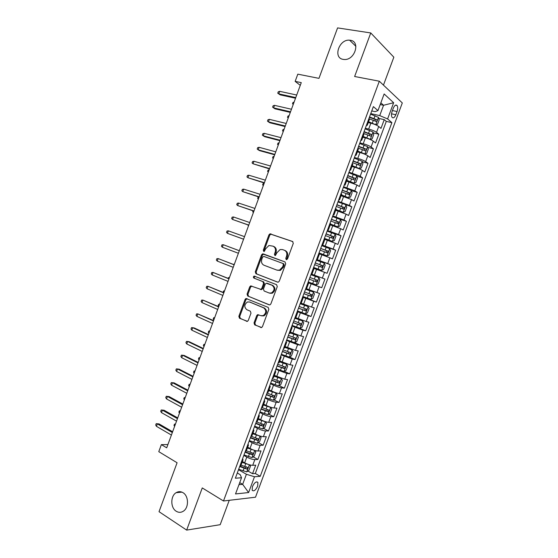 <?xml version="1.0" encoding="UTF-8"?>
<svg xmlns="http://www.w3.org/2000/svg" width="558" height="558" viewBox="0 0 558 558"><rect width="100%" height="100%" fill="white"/><g stroke="black" fill="none" stroke-linecap="round" stroke-linejoin="round"><path stroke-width="0.84" d="M286.261 259.679L287.51 258.968L293.285 243.379L292.58 241.481L269.981 233.844L268.928 234.876L263.299 250.13L263.753 251.442L264.255 251.449L265.685 248.763L268.942 245.499L273.015 246.176C275.247 247.292 275.966 249.3 275.164 252.202L274.424 254.19L274.899 255.515L275.422 255.522L276.859 252.816L280.102 249.545L282.481 249.566L284.315 250.221C286.603 251.358 287.335 253.395 286.526 256.324L285.78 258.333L286.261 259.679M183.024 492.7C180.715 491.326 178.414 491.326 176.133 492.686C170.392 495.943 170.392 507.801 176.182 511.226C178.567 512.697 180.952 512.69 183.324 511.205C189.009 507.794 188.785 495.936 183.024 492.7M350.291 40.26L349.615 40.183C339.062 38.976 332.721 58.004 343.219 59.385L344.321 59.497C354.86 60.341 360.733 41.383 350.291 40.26M257.677 486.137L257.922 482.468C256.268 481.156 254.434 482.544 252.418 486.646L252.174 490.308C253.834 491.619 255.676 490.224 257.677 486.137M254.029 322.908L254.678 324.875L261.646 327.504L262.469 326.583L268.851 309.348L268.175 307.388L245.966 298.495L245.081 299.444L238.852 316.309L239.48 318.241L247.459 321.338L248.296 320.418L250.988 313.136L250.34 311.197L246.789 309.683C243.992 307.102 244.202 304.542 247.431 301.997L249.628 302.004L263.711 307.876C266.578 310.422 266.41 313.01 263.216 315.633L260.83 315.661L257.587 314.656L256.736 315.591L254.029 322.908L254.873 323.103L255.529 325.07L261.325 327.595M383.465 85.123L393.843 57.188L370.756 32.943L337.583 27.9L318.96 78.357L297.805 74.158L295.147 81.377L301.271 82.633L166.703 447.816L161.374 444.628L158.779 451.659L177.088 462.756L159.03 511.679L186.658 530.1L220.194 524.687L229.247 500.317M370.756 32.943L354.63 76.502L379.328 81.21L223.486 500.993L202.268 487.929L186.658 530.1M277.535 282.111L278.372 282.111L279.307 281.127L285.703 263.843L285.012 261.918L263.25 253.904L262.532 253.897L261.535 254.901L255.285 271.816L255.934 273.706L277.654 282.153M277.27 286.617L270.881 303.873L270.002 304.821L269.123 304.835L247.703 295.991L247.061 294.08L249.733 286.854L250.647 285.891L260.865 289.358L261.779 288.388L263.571 283.548L262.909 281.63L253.911 278.086C253.165 277.41 253.234 276.74 254.12 276.077L276.587 284.671L277.27 286.617M247.933 471.029L252.558 473.686L255.731 465.156L252.725 465.316L254.853 459.597C252.551 459.52 249.865 458.683 246.803 457.086L243.825 455.412M253.13 456.828L257.852 459.464L261.025 450.927L258.047 451.004L260.174 445.277C257.894 445.145 255.215 444.301 252.132 442.731L249.14 441.099M258.326 442.62L263.146 445.235L266.319 436.684L263.369 436.677L265.503 430.943C263.243 430.755 260.565 429.897 257.475 428.363L254.462 426.765M263.522 428.391L268.44 430.985L271.627 422.427L268.705 422.336L270.839 416.596C268.593 416.359 265.922 415.487 262.818 413.98L259.791 412.425M268.719 414.148L273.748 416.721L276.935 408.156L274.041 407.975L276.182 402.227C273.957 401.934 271.286 401.056 268.161 399.584L265.12 398.063M273.915 399.891L279.056 402.444L282.243 393.871L279.391 393.606L281.525 387.852C279.321 387.503 276.649 386.61 273.518 385.173L270.456 383.695M279.112 385.62L284.371 388.152L287.565 379.573L284.74 379.217L286.875 373.455L275.798 369.305M284.308 371.328L289.693 373.846L292.887 365.253L290.09 364.813L292.239 359.052L281.148 354.902M289.497 357.029L295.022 359.526L298.216 350.926L295.454 350.396L297.595 344.628L286.505 340.485M294.54 342.647L300.35 345.186L303.552 336.579L300.818 335.965L302.966 330.19L291.862 326.053M298.286 327.713L305.686 330.838L308.895 322.217L306.189 321.52L308.337 315.737L297.226 311.608M305.505 313.791L308.162 306.635L309.083 308.462L307.472 312.787L305.449 313.819L297.477 310.932L311.029 316.47L314.238 307.849L311.566 307.06L313.722 301.271L302.596 297.142M302.75 296.73L316.379 302.094L319.594 293.459L316.951 292.58L319.106 286.791L307.974 282.669M308.037 282.508L321.736 287.698L324.951 279.056L322.336 278.093L324.491 272.29L314.084 268.44M324.491 272.29L327.093 273.287L330.308 264.638L316.498 259.714M316.588 259.47L327.727 263.585L329.89 257.782L332.456 258.863L335.679 250.2L321.799 245.45M321.98 244.955L333.126 249.063L335.288 243.253L337.827 244.425L341.05 235.755L329.645 232.009M327.379 230.426L338.532 234.527L340.701 228.71L343.205 229.973L346.434 221.289L339.473 219.099M332.777 215.883L343.944 219.978L346.106 214.153L348.583 215.5L351.819 206.816L337.953 201.947M338.183 201.319L349.357 205.414L351.526 199.583L353.974 201.019L357.204 192.322L351.38 190.648M343.595 186.742L354.783 190.829L356.953 184.991L359.366 186.518L362.602 177.814L356.862 176.237M349.015 172.15L360.21 176.237L362.379 170.392L364.765 172.01L368.001 163.292L362.337 161.813M354.442 157.544L357.762 158.409C361.11 159.344 363.732 160.418 365.643 161.625L367.813 155.773L370.163 157.482L373.407 148.756L367.813 147.368M359.868 142.925L363.209 143.748C366.571 144.655 369.194 145.736 371.077 146.998L373.253 141.139L375.576 142.939L378.819 134.206L376.524 132.358C374.655 131.039 372.033 129.944 368.657 129.072L365.302 128.291M373.295 132.909L378.819 134.206M252.725 465.316C250.416 465.267 247.731 464.43 244.669 462.819L242.374 461.515M258.047 451.004C255.752 450.899 253.074 450.055 249.998 448.472L247.696 447.202M263.369 436.677C261.102 436.516 258.424 435.659 255.334 434.11L253.018 432.869M268.705 422.336C266.452 422.12 263.781 421.255 260.677 419.735L258.347 418.521M274.041 407.975C271.809 407.71 269.137 406.831 266.026 405.345L263.683 404.159M279.391 393.606C277.173 393.278 274.501 392.393 271.376 390.935L269.019 389.784M284.74 379.217L274.362 375.395M290.09 364.813L279.711 360.984M295.454 350.396L285.068 346.567M300.818 335.965L290.432 332.129M306.189 321.52L295.796 317.683M311.566 307.06L301.167 303.217M316.951 292.58L306.544 288.737M322.336 278.093L311.929 274.257L314.126 268.321L313.408 268.035M329.89 257.782L319.476 253.925M335.288 243.253L324.875 239.396M340.701 228.71L330.273 224.846M346.106 214.153L335.686 210.289M351.526 199.583L341.098 195.712M356.953 184.991L346.518 181.12M362.379 170.392C360.461 169.22 357.831 168.153 354.497 167.198L351.938 166.514M367.813 155.773C365.915 154.545 363.293 153.471 359.938 152.543L357.371 151.895M373.253 141.139C371.377 139.863 368.754 138.768 365.385 137.875L362.805 137.254M393.327 108.161L392.121 111.398C391.277 113.992 391.27 115.987 392.107 117.382C393.355 118.47 394.604 117.592 395.859 114.746L397.045 111.544C397.903 108.943 397.91 106.934 397.059 105.525C395.817 104.444 394.576 105.323 393.327 108.161M379.328 81.21L402.304 102.951L255.508 497.213L223.486 500.993M252.558 473.686L255.313 473.491L260.237 476.316L391.883 122.641L387.608 118.938L379.726 115.604L370.749 113.637M260.237 476.316L254.49 476.755L248.617 492.547L235.525 493.949L241.537 477.753L235.35 478.227L373.358 106.613L377.968 110.603L384.148 93.96L393.641 102.728L387.608 118.938M255.313 473.491L386.296 121.393L384.239 119.635L380.988 128.382L378.701 126.492C376.845 125.152 374.223 124.057 370.84 123.192L368.245 122.607M366.292 125.641L367.262 125.25L366.725 124.469M369.438 119.398L368.957 118.456M371.077 146.998L373.407 148.756M365.643 161.625L368.001 163.292M360.21 176.237L362.602 177.814M354.783 190.829L357.204 192.322M349.357 205.414L351.819 206.816M343.944 219.978L346.434 221.289M338.532 234.527L341.05 235.755M333.126 249.063L335.679 250.2M327.727 263.585L330.308 264.638M321.736 287.698L319.106 286.791M316.379 302.094L313.722 301.271M311.029 316.47L308.337 315.737M305.686 330.838L302.966 330.19M300.35 345.186L297.595 344.628M295.022 359.526L292.239 359.052M289.693 373.846L286.875 373.455M284.371 388.152L281.525 387.852M279.056 402.444L276.182 402.227M273.748 416.721L270.839 416.596M268.44 430.985L265.503 430.943M263.146 445.235L260.174 445.277M257.852 459.464L254.853 459.597M239.731 482.621L242.66 484.344L246.406 474.272L238.517 469.71M379.726 115.604L383.569 105.267L380.849 102.839M380.214 104.562L383.569 105.267L393.641 102.728M371.754 110.93L375.115 111.663L377.968 110.603M167.902 444.559L161.374 444.628M295.147 81.377L300.274 85.339M238.964 484.679L242.66 484.344L248.617 492.547M237.296 472.996L240.247 474.712L241.537 477.753M378.77 118.429L384.239 119.635M386.296 121.393L391.883 122.641M363.879 134.366L363.377 133.488M358.327 149.314L357.797 148.505M361.145 139.493L361.703 140.225L360.754 140.546M352.782 164.247L352.231 163.501M355.572 154.503L356.15 155.18L355.223 155.431M347.243 179.16L346.664 178.483M350.006 169.493L350.598 170.12L349.699 170.309M341.712 194.058L341.105 193.445M344.439 184.468L345.06 185.04L344.181 185.165M336.181 208.943L335.553 208.399M338.887 199.429L339.522 199.952L338.671 200.008M330.657 223.814L330.008 223.333M333.335 214.37L333.991 214.844L333.168 214.83M325.14 238.671L324.47 238.245M327.797 229.296L328.467 229.722L327.665 229.645M319.629 253.506L318.939 253.151M322.259 244.209L322.949 244.578L322.168 244.439M316.728 259.107L317.432 259.421L316.686 259.219M307.911 282.836L308.623 283.143L307.883 282.906M311.197 273.985L311.929 274.257M302.436 297.574L303.127 297.951L302.366 297.763M305.679 288.849L306.433 289.051M296.975 312.299L297.63 312.738L296.856 312.606M300.162 303.698L300.936 303.838M291.506 327.009L292.148 327.511L291.353 327.427M294.652 318.534L295.454 318.611M286.052 341.698L286.666 342.27L285.856 342.235M289.156 333.349L289.972 333.363M280.604 356.381L281.19 357.015L280.36 357.029M283.652 348.157L284.496 348.101M275.157 371.042L275.722 371.74L274.871 371.802M278.163 362.937L279.035 362.826M269.716 385.69L270.253 386.45L269.388 386.568M272.681 377.71L273.566 377.529M264.283 400.323L264.799 401.146L263.913 401.314M267.198 392.469L268.112 392.225M258.856 414.936L259.344 415.829L258.445 416.045M261.723 407.207L262.665 406.901M253.43 429.541L253.897 430.497L252.976 430.755M256.255 421.932L257.217 421.562M248.017 444.126L248.456 445.145L247.522 445.458M250.793 436.642L251.777 436.21M242.604 458.697L243.023 459.778L242.067 460.141M245.339 451.331L246.343 450.836M239.884 466.014L240.916 465.456M246.406 474.272L254.49 476.755M286.7 259.707L287.328 256.631C288.137 253.709 287.398 251.679 285.117 250.542L284.545 250.312M273.225 246.259L273.825 246.496C276.057 247.613 276.775 249.621 275.973 252.509L275.338 255.543M292.894 241.649L270.79 234.179L269.744 235.218L264.122 250.444L264.206 251.463M285.096 261.953L263.355 254.204L262.358 255.208L256.122 272.095L256.771 273.985L277.856 282.188M283.38 264.813L282.899 263.467L263.808 256.394L262.609 257.099L261.841 259.177C261.039 262.051 261.737 264.06 263.941 265.21L276.949 270.135L279.509 270.135L282.599 266.933L283.38 264.813L284.189 265.106L283.708 263.767L282.899 263.467M263.808 256.394L283.708 263.767M277.117 270.191L280.325 270.421L283.401 267.226L282.599 266.933M284.189 265.106L283.401 267.226M269.605 304.912L247.703 295.991M251.874 286.073L250.577 287.105L247.912 294.324L248.547 296.228M260.237 289.414L261.702 289.609L262.609 288.646L264.401 283.806L263.739 281.895L253.911 278.086M255.215 276.301L254.957 276.349C254.071 277.005 254.002 277.675 254.748 278.351M269.144 293.013L271.411 292.999C274.752 290.376 274.954 287.782 272.025 285.222L266.173 283.234L265.245 284.21L263.453 289.058L264.115 290.99L269.144 293.013M269.967 293.257L272.234 293.243C275.568 290.627 275.771 288.04 272.848 285.48L272.025 285.222M267.666 283.45L272.848 285.48M258.766 314.782L257.58 315.8L254.873 323.103M261.702 315.877L264.053 315.842C267.247 313.219 267.408 310.639 264.541 308.1L263.711 307.876M249.761 302.038L264.541 308.1M247.152 298.656L245.932 299.674L239.717 316.512L240.345 318.444L247.173 321.422M374.997 124.518L377.557 124.267L379.182 119.886L378.47 117.361L370.554 114.153M373.428 123.932L368.42 122.139M375.75 124.685L368.566 121.742M369.347 118.868L376.141 121.47C377.013 121.4 377.25 120.835 376.873 119.768L369.522 116.943M369.368 117.347L375.004 119.349L375.213 120.688M292.497 103.809L293.278 104.332L292.497 103.809L292.999 102.456L294.087 102.128M295.761 97.587L278.749 93.856L280.116 94.839L277.745 93.186L278.749 93.856L279.677 91.331L296.703 95.027M280.116 94.839L295.524 98.229M277.745 93.186L278.261 91.784L279.677 91.331M369.019 139.019L370.31 139.326L372.13 138.858L373.755 134.485L373.023 132.009L365.106 128.821M368.406 138.789L362.986 136.766M370.31 139.326L363.119 136.41M363.418 133.369L370.693 136.131C371.558 136.054 371.802 135.489 371.44 134.436L364.074 131.611M363.935 131.981L369.584 133.997L369.766 135.343M288.277 117.898L287.51 117.361L288.005 116.001L289.086 115.701M357.559 151.378L364.869 153.952L366.711 153.436L368.336 149.063L367.589 146.642L359.666 143.483M364.869 153.952L357.678 151.058M357.978 148.023L365.253 150.772C366.111 150.688 366.362 150.13 366.006 149.091L358.634 146.266M358.508 146.594L364.165 148.63L364.318 149.976M283.283 131.458L282.522 130.893L283.018 129.54L284.092 129.261M352.14 165.97L359.443 168.558L361.298 168L362.923 163.633L362.156 161.255L354.225 158.123M359.443 168.558L352.244 165.691M352.544 162.657L359.819 165.398C360.67 165.308 360.928 164.749 360.58 163.724L353.193 160.899M353.088 161.192L358.752 163.25L358.885 164.596M278.289 144.996L277.535 144.417L278.037 143.064L279.098 142.799M346.727 180.555L354.016 183.15L355.892 182.543L357.511 178.183L356.729 175.854L348.799 172.743M354.016 183.15L346.818 180.311M347.111 177.277L354.386 180.011C355.237 179.913 355.495 179.362 355.16 178.351L347.767 175.526M347.669 175.777L353.347 177.849L353.444 179.202M273.308 158.528L272.562 157.921L273.057 156.575L274.111 156.331M274.522 105.343L273.12 105.769L272.604 107.164L273.594 107.868L274.522 105.343L291.464 109.249M290.523 111.809L273.594 107.868L274.975 108.81L290.306 112.395M269.375 119.349L267.979 119.74L267.463 121.135L268.447 121.867L269.375 119.349L286.226 123.464M285.284 126.017L268.447 121.867L269.842 122.767L285.096 126.54M264.227 133.334L262.846 133.697L262.33 135.092L263.306 135.845L264.227 133.334L280.995 137.659M280.053 140.211L263.306 135.845L264.715 136.71L279.886 140.672M259.093 147.305L257.719 147.64L257.203 149.035L258.166 149.816L259.093 147.305L275.771 151.846M274.829 154.392L258.166 149.816L259.589 150.639L274.682 154.789M341.315 195.119L348.597 197.727L350.487 197.072L352.112 192.719L351.31 190.445L343.372 187.355M348.597 197.727L341.391 194.916M341.691 191.882L348.959 194.609L349.747 192.956L342.34 190.132M342.263 190.348L347.948 192.433L348.018 193.8M268.328 172.038L267.589 171.418L268.084 170.071L269.13 169.848M253.953 161.262L252.593 161.569L252.083 162.964L253.032 163.773L253.953 161.262L270.546 166.012M269.605 168.558L253.032 163.773L269.486 168.9M335.972 209.501L343.184 212.291L335.909 209.669M343.184 212.291L345.095 211.587L346.713 207.234L345.89 205.016M336.272 206.474L343.54 209.194L344.342 207.548L336.92 204.723M336.858 204.898L342.556 207.011L342.591 208.378M263.348 185.542L262.616 184.9L263.118 183.554L264.157 183.352M248.826 175.205L247.473 175.484L246.964 176.879L247.905 177.716L248.826 175.205L265.329 180.164M264.394 182.71L247.905 177.716L264.29 182.989M330.51 224.204L337.778 226.841L339.703 226.095L341.322 221.742L340.485 219.566L332.533 216.532M337.778 226.841L330.559 224.079M330.859 221.045L338.127 223.758L338.936 222.126L331.508 219.301M331.459 219.44L337.165 221.561L337.165 222.942M258.375 199.032L257.656 198.376L258.152 197.023L258.689 196.932M243.7 189.134L242.36 189.392L241.851 190.78L242.779 191.645L243.7 189.134L260.119 194.31M259.184 196.848L242.779 191.645L259.1 197.065M325.119 238.726L332.38 241.377L334.319 240.575L335.93 236.236L335.079 234.109L327.127 231.096M332.38 241.377L325.154 238.636L322.949 244.578M325.454 235.609L332.714 238.315L333.538 236.683L326.102 233.858M326.06 233.962L331.78 236.104L331.745 237.499M253.409 212.507L252.697 211.831L253.06 210.84M238.58 203.049L237.255 203.279L236.738 204.667L237.659 205.553L238.58 203.049L254.915 208.434M253.981 210.973L237.659 205.553L253.918 211.126M319.002 252.969L326.981 255.892L328.941 255.048L330.552 250.709L329.68 248.638L321.722 245.646M326.981 255.892L319.023 252.914M320.048 250.151L327.316 252.851L328.146 251.233L320.697 248.408M320.676 248.47L326.402 250.633L326.318 252.049M248.45 225.976L247.885 224.881M233.467 216.957L232.149 217.153L231.64 218.541L232.546 219.454L233.467 216.957L249.712 222.544M248.777 225.083L232.546 219.454L248.742 225.181M321.589 270.393L313.631 267.442L321.589 270.393L323.563 269.507L325.175 265.169L324.282 263.146L316.323 260.181M314.656 264.68L321.917 267.373L322.761 265.761L315.298 262.937M315.291 262.964L321.024 265.141L320.878 266.591M243.49 239.424L243.128 239.054M228.361 230.845L227.05 231.012L226.541 232.4L227.441 233.342L228.361 230.845L244.523 236.641M243.588 239.18L227.441 233.342L243.574 239.215M318.897 277.64L310.932 274.696L318.897 277.64L319.804 279.614L318.193 283.945L316.253 284.859L318.918 277.689M316.253 284.859L308.239 281.95M309.265 279.195L316.526 281.881L317.376 280.276L309.913 277.459M317.376 280.276L315.654 279.635C316.044 280.625 315.73 281.148 314.719 281.204L309.272 279.181M239.333 250.709L223.256 244.718L239.326 250.723M222.335 247.215L221.449 246.245L221.958 244.864L223.256 244.718L222.335 247.215L238.399 253.262M302.854 296.451L310.827 299.36L312.836 298.377L314.44 294.045L313.512 292.12L305.547 289.204M313.512 292.12L305.561 289.163M303.88 293.696L311.141 296.375L311.999 294.777L304.522 291.96M311.999 294.777L310.29 294.115C310.666 295.091 310.346 295.614 309.341 295.67L303.901 293.647M233.328 264.394L234.395 264.115M234.172 264.722L218.157 258.584L234.144 264.799M217.236 261.074L216.358 260.077L216.867 258.696L218.157 258.584L217.236 261.074L233.209 267.324M229.017 278.714L213.058 272.43L228.961 278.854M212.145 274.92L211.28 273.901L211.789 272.513L213.058 272.43L212.145 274.92L228.034 281.378M223.863 292.699L207.974 286.268L223.793 292.894M207.053 288.751L206.202 287.705L206.704 286.324L207.974 286.268L207.053 288.751L222.858 295.419M308.162 306.635L300.253 303.726M308.135 306.586L300.867 303.866M298.502 308.183L305.756 310.848L306.628 309.258L299.144 306.447M304.975 308.623C305.268 309.592 304.933 310.095 303.971 310.129L298.53 308.093M228.173 278.379L228.466 277.584L229.45 277.528M292.106 325.398L300.085 328.257L302.122 327.183L303.726 322.866L302.764 321.038L295.517 318.444M302.764 321.038L295.559 318.325M293.124 322.65L300.385 325.314L301.264 323.731L293.773 320.92M299.66 323.124L298.607 324.568L293.173 322.524M223.109 292.385L223.535 290.969L224.511 290.934M286.735 339.85L294.722 342.689L296.779 341.566L298.377 337.255L297.4 335.477L290.146 332.903M297.4 335.477L290.202 332.749M287.761 337.109L295.015 339.759L295.9 338.183L288.402 335.372M294.338 337.611L293.25 338.992L287.816 336.941M218.778 306.488L218.115 305.672L218.61 304.34L219.58 304.319M218.715 306.67L202.889 300.085L218.624 306.921M201.975 302.576L201.124 301.494L201.633 300.12L202.889 300.085L201.975 302.576L217.69 309.446M281.378 354.288L289.365 357.106L291.436 355.934L293.034 351.624L292.043 349.901L284.775 347.348M292.043 349.901L284.852 347.16M282.397 351.547L289.651 354.197L290.544 352.621L283.039 349.817M289.009 352.07L287.893 353.402L282.467 351.345M213.854 319.867L213.198 319.03L213.686 317.697L214.649 317.697M213.575 320.62L197.811 313.896L213.456 320.934M196.897 316.379L196.06 315.277L196.562 313.896L197.811 313.896L196.897 316.379L212.528 323.459M276.022 368.712L284.008 371.502L286.101 370.289L287.698 365.985L286.686 364.304L279.418 361.779M286.686 364.304L279.502 361.556M277.04 365.971L284.294 368.615L285.194 367.045L277.682 364.241M283.68 366.515L282.543 367.799L277.124 365.734M208.929 333.231L208.28 332.373L208.769 331.04L209.724 331.061M208.434 334.563L194.33 327.999L192.733 327.685L208.294 334.933M191.819 330.169L190.996 329.039L191.499 327.665L192.733 327.685L191.819 330.169L207.367 337.451M270.672 383.123L278.665 385.885L280.772 384.629L282.369 380.326L281.337 378.694L274.062 376.197M281.337 378.694L274.159 375.939M271.683 380.389L278.937 383.018L279.851 381.456L272.325 378.659M278.351 380.947L277.2 382.181L271.788 380.11M204.005 346.574L203.37 345.702L203.858 344.37L204.807 344.412M203.3 348.485L189.274 341.74L187.662 341.468L203.147 348.917M186.756 343.951L185.94 342.793L186.442 341.419L187.662 341.468L186.756 343.951L202.219 351.435M265.322 397.512L273.322 400.253L275.443 398.949L277.04 394.652L275.994 393.076L268.712 390.6M275.994 393.076L268.823 390.3M266.34 394.778L273.587 397.401L274.508 395.845L266.982 393.055M273.029 395.357L271.858 396.55L266.459 394.471M199.094 359.91L198.46 359.017L198.955 357.685L199.89 357.755M198.174 362.4L184.224 355.474L182.599 355.237L197.992 362.895M181.692 357.713L180.883 356.527L181.392 355.153L182.599 355.237L181.692 357.713L197.072 365.406M259.986 411.895L267.986 414.615L270.128 413.262L271.718 408.965L270.651 407.438L263.369 404.989M270.651 407.438L269.284 406.747M268.998 406.642L263.495 404.655M260.998 409.16L268.252 411.776L269.179 410.228L261.639 407.438M267.701 409.753L266.529 410.897L261.13 408.812M194.184 373.239L193.556 372.325L194.051 370.993L194.979 371.077M193.054 376.301L179.181 369.187L177.542 368.991L192.852 376.852M176.628 371.461L175.833 370.254L176.342 368.88L177.542 368.991L176.628 371.461L191.924 379.363M254.65 426.256L262.658 428.956L264.813 427.554L266.403 423.264L265.322 421.785L258.033 419.365M265.322 421.785L264.506 421.36M263.25 420.899L258.173 418.988M255.662 423.529L262.909 426.138L263.85 424.589L256.589 421.918M262.379 424.129L261.2 425.238L255.808 423.145M189.148 384.288L190.076 384.378L189.148 384.288L188.66 385.613L189.281 386.548M187.934 390.181L174.138 382.886L172.485 382.732L187.711 390.795M171.578 385.201L170.79 383.967L171.299 382.593L172.485 382.732L171.578 385.201L186.791 393.299M171.299 382.593L174.138 382.886M249.321 440.604L257.329 443.275L259.505 441.831L261.095 437.549L259.993 436.119L252.704 433.719M259.993 436.119L259.575 435.889M257.384 435.08L252.851 433.308M250.333 437.884L257.58 440.478L258.521 438.937L251.651 436.433M257.064 438.49L255.878 439.558L250.493 437.458M184.377 399.849L183.77 398.893L184.259 397.568L185.193 397.638M184.259 397.568L185.172 397.694M182.829 404.055L169.102 396.571L167.435 396.459L182.578 404.724M166.528 398.928L165.754 397.666L166.256 396.292L167.435 396.459L166.528 398.928L181.657 407.228M166.256 396.292L169.102 396.571M243.999 454.937L252.014 457.588L254.197 456.102L255.787 451.82L254.671 450.439L247.375 448.06M251.239 449.099L247.543 447.614M245.011 452.217L252.258 454.812L253.206 453.27L246.364 450.787M251.742 452.845L250.563 453.87L245.178 451.757M179.481 413.136L178.881 412.16L179.369 410.834L180.311 410.883M179.369 410.834L180.276 410.981M177.716 417.914L164.073 410.249L162.392 410.172L177.451 418.64M161.485 412.634L160.718 411.351L161.227 409.977L162.392 410.172L161.485 412.634L176.53 421.144M161.227 409.977L164.073 410.249M249.245 464.744L242.053 462.394M245.185 463.098L242.235 461.905M246.755 471.845L249.384 464.779L250.493 466.076L248.903 470.352L246.699 471.887L238.678 469.257M239.689 466.544L246.936 469.125L247.891 467.59L241.042 465.114M246.322 466.697L245.248 468.162L239.877 466.049M174.591 426.41L173.998 425.419L174.487 424.094L175.435 424.122M174.487 424.094L175.379 424.254M172.617 431.759L159.044 423.913L157.356 423.871L172.331 432.541M156.449 426.333L155.696 425.022L156.198 423.655L157.356 423.871L156.449 426.333L171.404 435.045M156.198 423.655L159.044 423.913M244.669 462.819L246.803 457.086M249.998 448.472L252.132 442.731M255.334 434.11L257.475 428.363M260.677 419.735L262.818 413.98M266.026 405.345L268.161 399.584M271.376 390.935L273.518 385.173M276.733 376.517L278.874 370.742M282.097 362.079L284.245 356.304M287.468 347.627L289.616 341.845M292.838 333.168L294.987 327.372M298.216 318.681L300.371 312.885M303.601 304.187L305.756 298.384M308.993 289.679L311.148 283.869M314.391 275.15L316.546 269.34M319.79 260.614L321.952 254.79M325.195 246.057L327.365 240.233M330.608 231.486L332.777 225.655M336.028 216.902L338.197 211.064M341.454 202.303L343.623 196.458M346.881 187.683L349.057 181.831M352.321 173.05L354.497 167.198M357.762 158.409L359.938 152.543M363.209 143.748L365.385 137.875M368.657 129.072L370.84 123.192M376.524 132.358L378.701 126.492M392.434 110.561L397.045 111.544M391.542 113.811L395.859 114.746M287.328 256.631L286.526 256.324M275.233 254.504L274.424 254.19M275.973 252.509L275.164 252.202M264.122 250.444L263.299 250.13M269.744 235.218L268.928 234.876M271.467 234.193L270.658 233.851M286.582 258.64L285.78 258.333M256.771 273.985L255.934 273.706M256.122 272.095L255.285 271.816M262.358 255.208L261.535 254.901M264.074 254.211L263.25 253.904M247.912 294.324L247.061 294.08M250.577 287.105L249.733 286.854M262.609 288.646L261.779 288.388M264.401 283.806L263.571 283.548M263.739 281.895L262.909 281.63M267.805 283.492L266.982 283.234M257.58 315.8L256.736 315.591M250.479 302.234L249.628 302.004M246.971 321.429L246.587 321.345M240.345 318.444L239.48 318.241M239.717 316.512L238.852 316.309M245.932 299.674L245.081 299.444M261.137 327.609L260.726 327.511M255.529 325.07L254.678 324.875M375.792 124.678L378.491 117.424M374.027 118.484L375.06 115.694M372.332 123.032L373.372 120.242M374.885 119.286L376.796 119.712M370.352 139.312L373.044 132.072M368.573 133.16L369.605 130.37M366.878 137.707L367.917 134.917M369.445 133.927L371.349 134.373M364.918 153.938L367.61 146.698M363.125 147.821L364.158 145.038M361.438 152.362L362.47 149.579M364.011 148.547L365.909 149.014M359.491 168.544L362.177 161.318M357.678 162.469L358.717 159.686M355.997 167.009L357.029 164.226M358.585 163.152L360.468 163.647M354.065 183.136L356.75 175.916M352.244 177.102L353.277 174.319M350.564 181.636L351.596 178.853M353.165 177.744L355.034 178.26M348.645 197.713L351.331 190.501M346.811 191.715L347.843 188.939M345.13 196.249L346.162 193.473M347.746 192.322L349.608 192.859M343.233 212.277L345.911 205.072M341.391 206.321L342.417 203.544M339.71 210.84L340.736 208.071M342.34 206.885L344.188 207.443M337.827 226.82L340.506 219.622M335.972 220.905L336.997 218.136M334.291 225.425L335.316 222.656M336.934 221.428L338.776 222.014M332.429 241.356L335.1 234.165M330.552 235.476L331.585 232.707M328.878 239.989L329.904 237.227M331.536 235.957L333.37 236.571M327.03 255.871L329.701 248.687M325.147 250.033L326.172 247.271M323.473 254.546L324.498 251.777M326.137 250.479L327.964 251.107M321.638 270.372L324.31 263.195M319.741 264.576L320.773 261.814M318.074 269.082L319.099 266.319M320.752 264.98L322.566 265.629M314.349 279.098L315.375 276.343M312.675 283.603L313.701 280.841M314.719 281.204L316.526 281.881M310.876 299.332L313.54 292.169M308.958 293.613L309.983 290.858M307.284 298.105L308.309 295.349M309.341 295.67L311.141 296.375M303.573 308.107L304.591 305.359M301.899 312.599L302.924 309.85M303.971 310.129L305.756 310.848M300.134 328.237L302.792 321.087M298.188 322.587L299.214 319.839M296.521 327.079L297.547 324.324M298.607 324.568L300.385 325.314M294.77 342.661L297.428 335.518M292.817 337.06L293.836 334.312M291.15 341.538L292.169 338.79M293.25 338.992L295.015 339.759M289.414 357.071L292.064 349.943M287.447 351.505L288.465 348.764M285.78 355.983L286.798 353.242M287.893 353.402L289.651 354.197M284.064 371.475L286.714 364.346M282.083 365.943L283.101 363.202M280.416 370.414L281.434 367.673M282.543 367.799L284.294 368.615M278.714 385.857L281.365 378.736M276.719 380.368L277.738 377.626M275.059 384.832L276.077 382.097M277.2 382.181L278.937 383.018M273.378 400.225L276.022 393.111M271.369 394.771L272.388 392.037M269.709 399.235L270.728 396.501M271.858 396.55L273.587 397.401M268.042 414.58L270.679 407.473M266.02 409.167L267.038 406.433M264.366 413.624L265.378 410.89M266.529 410.897L268.252 411.776M262.713 428.921L265.35 421.82M260.684 423.543L261.695 420.816M259.024 428L260.042 425.266M261.2 425.238L262.909 426.138M257.384 443.24L260.021 436.154M255.341 437.904L256.359 435.177M253.688 442.355L254.706 439.627M255.878 439.558L257.58 440.478M252.07 457.553L254.699 450.473M250.012 452.252L251.023 449.532M248.359 456.702L249.37 453.975M250.563 453.87L252.258 454.812M244.69 466.586L245.701 463.865M243.037 471.029L244.048 468.308M245.248 468.162L246.936 469.125M181.943 492.142L176.133 492.686M355.885 46.314L349.615 40.183M256.826 481.833L257.922 482.468M367.262 125.25L369.494 119.259M361.703 140.225L363.928 134.234M356.15 155.18L358.369 149.195M350.598 170.12L352.823 164.143M345.06 185.04L347.278 179.076M339.522 199.952L341.733 193.989M333.991 214.844L336.202 208.887M328.467 229.722L330.678 223.772M317.432 259.421L319.636 253.485M306.426 289.065L308.623 283.143M300.929 303.866L303.127 297.951M295.44 318.653L297.63 312.738M289.951 333.419L292.148 327.511M284.475 348.171L286.666 342.27M279 362.902L281.19 357.015M273.532 377.626L275.722 371.74M268.07 392.33L270.253 386.45M262.616 407.019L264.799 401.146M257.168 421.695L259.344 415.829M251.721 436.356L253.897 430.497M246.28 451.004L248.456 445.145M240.854 465.63L243.023 459.778M395.462 105.19L397.059 105.525M270.79 234.179L269.981 233.844M263.355 254.204L262.532 253.897M280.325 270.421L279.509 270.135M251.491 286.142L250.647 285.891M261.702 289.609L260.865 289.358M254.957 276.349L254.12 276.077M272.234 293.243L271.411 292.999M258.431 314.865L257.587 314.656M264.053 315.842L263.216 315.633M246.817 298.725L245.966 298.495M375.004 119.349L376.873 119.768M369.584 133.997L371.44 134.436M364.165 148.63L366.006 149.091M358.759 163.25L360.58 163.724M353.353 177.849L355.16 178.351M347.948 192.433L349.747 192.956M342.556 207.004L344.342 207.548M337.165 221.561L338.936 222.126M331.78 236.104L333.538 236.683M326.402 250.626L328.146 251.233M321.024 265.141L322.761 265.761M305.533 308.818L306.628 309.258M300.483 323.403L301.264 323.731M295.273 337.911L295.9 338.183M290.007 352.384L290.544 352.621M284.719 366.829L285.194 367.045M279.418 381.247L279.851 381.456M274.111 395.65L274.508 395.845M268.803 410.032L269.179 410.228M263.495 424.401L263.85 424.589"/></g></svg>
